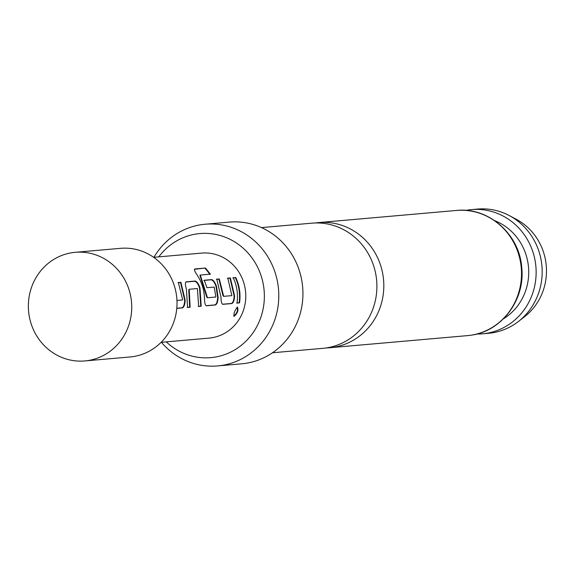 <?xml version="1.0" encoding="UTF-8"?>
<svg xmlns="http://www.w3.org/2000/svg" width="575" height="575" viewBox="0 0 575 575"><rect width="100%" height="100%" fill="white"/><g stroke="black" fill="none" stroke-linecap="round" stroke-linejoin="round"><path stroke-width="0.86" d="M234.154 316.336C233.5 313.627 234.614 310.579 237.482 307.187C238.654 310.205 237.547 313.26 234.154 316.336L233.867 316.286M237.051 307.064C238.23 310.047 237.13 313.066 233.752 316.113L233.709 316.113M272.493 352.77L322.848 348.342A62.826 59.534 -95 0 0 326.521 347.897A62.826 59.534 -95 0 0 376.194 276.668A62.826 59.534 -95 0 0 311.844 223.172L261.488 227.599M176.956 300.452L182.426 299.978L182.577 299.431L178.387 282.512L180.917 282.282L185.15 300.272C184.898 304.728 183.964 307.273 182.347 307.898L176.784 308.387M186.163 281.836L195.04 281.053C196.801 281.319 198.447 283.561 199.985 287.787L201.193 306.231L198.655 306.453L197.419 288.542L189.218 289.261L190.124 307.208L187.587 307.431L186.372 288.988C185.172 284.769 185.1 282.382 186.163 281.836M210.357 274.167L200.323 275.051L207.467 297.764L215.668 297.045L215.819 296.499L214.18 287.069L206.971 287.701L204.254 280.248L211.521 279.608C213.282 279.867 214.935 282.117 216.473 286.343L218.112 297.361C217.868 301.825 216.933 304.362 215.309 304.987L206.432 305.771C205.217 305.433 204.571 303.032 204.506 298.562C204.233 289.908 201.746 282.016 197.053 274.872C194.616 271.321 193.883 269.352 194.846 268.949L205.491 268.007L210.357 274.167M230.359 277.933L234.593 295.917C234.348 300.373 233.414 302.917 231.79 303.543L222.913 304.326C221.698 303.988 221.052 301.588 220.987 297.11L216.768 279.148L219.305 278.925L223.675 296.341L231.876 295.629L227.822 278.163L230.359 277.933L229.957 278.142L234.14 295.924L234.593 295.917M235.757 277.445C239.48 285.531 240.745 294.005 239.567 302.853L237.029 303.082C238.215 294.235 236.95 285.768 233.227 277.682L235.355 277.653C239.042 285.646 240.3 294.026 239.121 302.781L239.567 302.853M161.108 342.333L209.07 338.122A42.672 40.437 -95 0 0 211.564 337.812A42.672 40.437 -95 0 0 245.475 290.749A42.672 40.437 -95 0 0 201.595 253.101L153.633 257.312M84.82 360.942L130.108 356.96A54.524 51.671 -95 0 0 133.292 356.572A54.524 51.671 -95 0 0 176.626 296.434A54.524 51.671 -95 0 0 120.556 248.328L75.267 252.31A54.524 51.671 -95 0 0 72.083 252.691A54.524 51.671 -95 0 0 28.75 312.836A54.524 51.671 -95 0 0 84.82 360.942A54.524 51.671 -95 0 0 88.011 360.561A54.524 51.671 -95 0 0 131.344 300.416A54.524 51.671 -95 0 0 75.267 252.31M326.298 347.933A62.826 59.534 -95 0 0 329.77 347.731A62.826 59.534 -95 0 0 333.442 347.286A62.826 59.534 -95 0 0 383.108 276.058A62.826 59.534 -95 0 0 318.758 222.568A62.826 59.534 -95 0 0 315.316 222.978M509.191 215.532L516.142 219.212A57.335 54.33 85 0 1 524.709 316.588L518.499 321.425A62.352 59.081 -95 0 0 509.191 215.532A62.352 59.081 -95 0 0 477.609 209.07L471.572 209.602A62.352 59.081 85 0 1 535.692 264.615A62.352 59.081 85 0 1 486.141 333.385A62.352 59.081 85 0 1 482.497 333.831A62.352 59.081 85 0 1 476.74 334.039M482.497 333.831L488.534 333.299A62.352 59.081 -95 0 0 492.178 332.853A62.352 59.081 -95 0 0 518.499 321.425M166.254 341.881A62.28 59.017 -95 0 0 214.432 357.204A62.28 59.017 -95 0 0 263.666 286.594A62.28 59.017 -95 0 0 196.233 234.011A62.28 59.017 -95 0 0 158.779 256.86M153.928 257.291A71.12 67.397 85 0 1 200.984 224.732A71.12 67.397 85 0 1 205.138 224.228A71.12 67.397 85 0 1 278.278 286.975A71.12 67.397 85 0 1 221.756 365.427A71.12 67.397 85 0 1 217.602 365.93A71.12 67.397 85 0 1 161.403 342.312M205.138 224.228L229.288 222.101A71.12 67.397 85 0 1 302.428 284.855A71.12 67.397 85 0 1 245.906 363.299A71.12 67.397 85 0 1 241.752 363.803L217.602 365.93M494.73 220.678A54.524 51.671 85 0 1 528.504 267.188A54.524 51.671 85 0 1 503.369 318.881M465.865 210.4A62.352 59.081 85 0 1 467.928 210.048A62.352 59.081 85 0 1 471.572 209.602M239.121 302.781L236.584 303.011M232.825 277.89L235.355 277.653M234.14 295.924C233.91 300.366 232.976 302.881 231.344 303.463L231.79 303.543M227.42 278.365L229.957 278.142M216.365 279.349L218.903 279.127L223.035 295.845L223.675 296.341M223.035 295.845L223.488 295.823M218.903 279.127L219.305 278.925M231.344 303.463L222.475 304.247M200.323 275.051L199.949 275.317L200.064 275.77L200.438 275.504M194.53 269.28L205.491 268.007M205.174 268.338L209.99 274.433M203.852 280.449L211.118 279.809C212.879 280.075 214.518 282.289 216.042 286.472L217.666 297.368C217.429 301.817 216.495 304.333 214.863 304.915L215.309 304.987M214.863 304.915L205.987 305.692M217.666 297.368L218.112 297.361M216.042 286.472L216.473 286.343M211.118 279.809L211.521 279.608M200.064 275.77L206.827 297.268L207.467 297.764M206.827 297.268L207.28 297.246M185.761 282.045L194.638 281.261C196.398 281.52 198.037 283.741 199.554 287.917L199.985 287.787M194.638 281.261L195.04 281.053M189.218 289.261L188.751 289.908L189.678 307.129L190.124 307.208M189.678 307.129L187.141 307.359M188.751 289.908L189.182 289.793M199.554 287.917L200.747 306.152L201.193 306.231M200.747 306.152L198.217 306.374M177.984 282.72L180.514 282.49L184.697 300.279C184.467 304.728 183.533 307.244 181.901 307.819L182.347 307.898M184.697 300.279L185.15 300.272M180.514 282.49L180.917 282.282M181.901 307.819L176.791 308.272M329.77 347.731L467.468 335.627A62.826 59.534 -95 0 0 471.141 335.182A62.826 59.534 -95 0 0 521.065 265.887A62.826 59.534 -95 0 0 456.464 210.457C488.125 206.763 519.62 234.061 521.762 267.806C525.284 299.956 501.457 331.293 471.205 335.175L470.882 335.218M318.758 222.568L456.464 210.457M470.472 335.283L470.113 335.333"/></g></svg>
